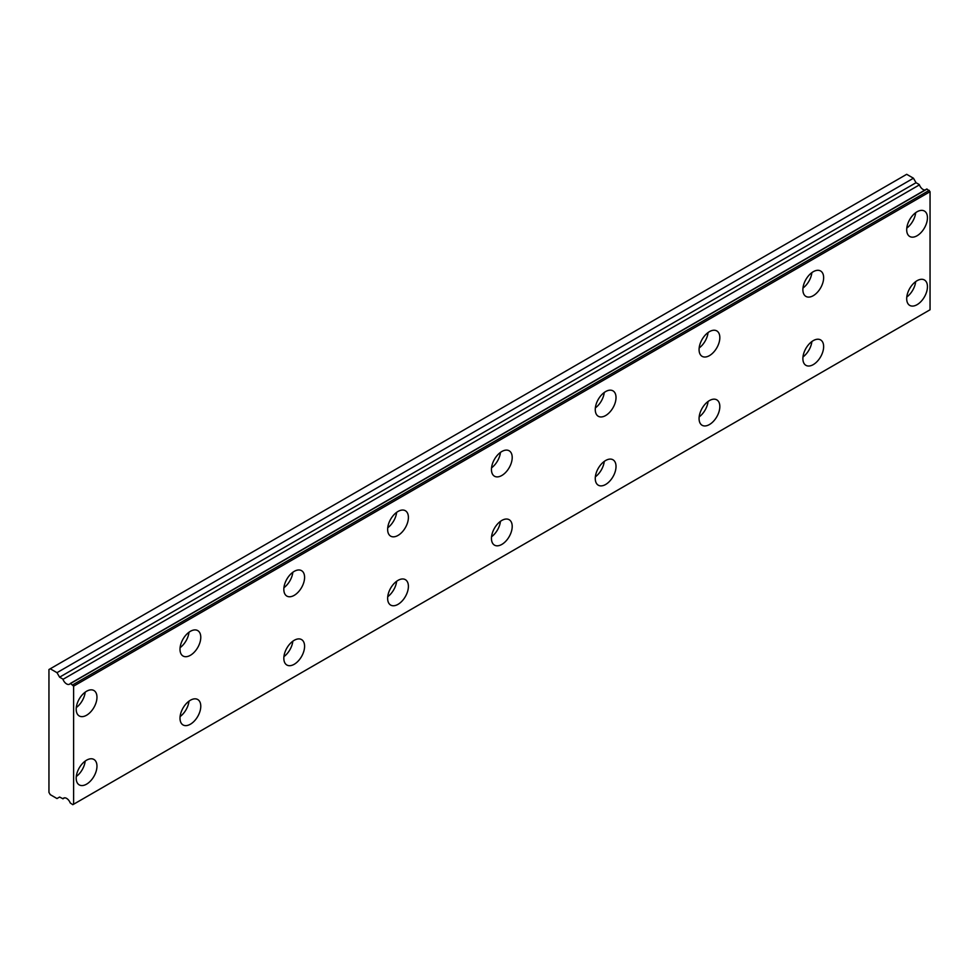 <?xml version="1.0" encoding="UTF-8"?>
<svg xmlns="http://www.w3.org/2000/svg" width="979" height="979" viewBox="0 0 979 979"><rect width="100%" height="100%" fill="white"/><g stroke="black" fill="none" stroke-linecap="round" stroke-linejoin="round"><path stroke-width="1.47" d="M64.577 797.836L62.974 798.766A5.874 3.39 60 0 1 63.659 798.105A5.874 3.39 60 0 1 70.231 802.951L72.825 804.689L73.609 804.236L73.609 686.157L70.574 683.513L927.015 189.045L70.231 683.538A5.874 3.39 60 0 1 69.533 684.199A5.874 3.39 60 0 1 66.596 683.917A5.874 3.39 60 0 1 62.974 679.353L919.416 184.884L62.974 679.353M925.008 190.012A5.874 3.39 60 0 1 923.038 189.449A5.874 3.39 60 0 1 919.416 184.884M917.078 304.677A14.685 8.481 120 0 0 926.66 291.742A14.685 8.481 120 0 0 924.409 279.97A14.685 8.481 120 0 0 917.078 280.704A14.685 8.481 120 0 0 907.484 293.639A14.685 8.481 120 0 0 909.736 305.399A14.685 8.481 120 0 0 917.078 304.677M906.787 297.016A14.685 8.481 120 0 0 915.683 281.609M813.268 364.616A14.685 8.481 120 0 0 822.849 351.669A14.685 8.481 120 0 0 820.598 339.909A14.685 8.481 120 0 0 813.268 340.631A14.685 8.481 120 0 0 803.673 353.578A14.685 8.481 120 0 0 805.925 365.338A14.685 8.481 120 0 0 813.268 364.616M802.976 356.956A14.685 8.481 120 0 0 811.872 341.549M86.58 715.233A14.685 8.481 120 0 0 96.175 702.298A14.685 8.481 120 0 0 93.923 690.525A14.685 8.481 120 0 0 86.58 691.26A14.685 8.481 120 0 0 76.986 704.195A14.685 8.481 120 0 0 79.238 715.955A14.685 8.481 120 0 0 86.58 715.233M76.289 707.572A14.685 8.481 120 0 0 85.185 692.165M190.391 655.294A14.685 8.481 120 0 0 199.985 642.359A14.685 8.481 120 0 0 197.734 630.598A14.685 8.481 120 0 0 190.391 631.32A14.685 8.481 120 0 0 180.797 644.255A14.685 8.481 120 0 0 183.049 656.028A14.685 8.481 120 0 0 190.391 655.294M180.112 647.645A14.685 8.481 120 0 0 188.996 632.226M294.202 595.354A14.685 8.481 120 0 0 303.796 582.419A14.685 8.481 120 0 0 301.544 570.659A14.685 8.481 120 0 0 294.202 571.381A14.685 8.481 120 0 0 284.62 584.328A14.685 8.481 120 0 0 286.859 596.089A14.685 8.481 120 0 0 294.202 595.354M283.922 587.706A14.685 8.481 120 0 0 292.819 572.299M398.012 535.427A14.685 8.481 120 0 0 407.607 522.492A14.685 8.481 120 0 0 405.355 510.72A14.685 8.481 120 0 0 398.012 511.454A14.685 8.481 120 0 0 388.43 524.389A14.685 8.481 120 0 0 390.67 536.149A14.685 8.481 120 0 0 398.012 535.427M387.733 527.767A14.685 8.481 120 0 0 396.63 512.36M501.823 475.488A14.685 8.481 120 0 0 511.417 462.553A14.685 8.481 120 0 0 509.166 450.793A14.685 8.481 120 0 0 501.823 451.515A14.685 8.481 120 0 0 492.241 464.45A14.685 8.481 120 0 0 494.493 476.222A14.685 8.481 120 0 0 501.823 475.488M491.544 467.84A14.685 8.481 120 0 0 500.44 452.433M605.634 415.549A14.685 8.481 120 0 0 615.228 402.614A14.685 8.481 120 0 0 612.976 390.854A14.685 8.481 120 0 0 605.634 391.576A14.685 8.481 120 0 0 596.052 404.523A14.685 8.481 120 0 0 598.304 416.283A14.685 8.481 120 0 0 605.634 415.549M595.354 407.9A14.685 8.481 120 0 0 604.251 392.493M709.445 355.622A14.685 8.481 120 0 0 719.039 342.687A14.685 8.481 120 0 0 716.787 330.914A14.685 8.481 120 0 0 709.445 331.648A14.685 8.481 120 0 0 699.863 344.584A14.685 8.481 120 0 0 702.114 356.344A14.685 8.481 120 0 0 709.445 355.622M699.165 347.961A14.685 8.481 120 0 0 708.062 332.554M813.268 295.682A14.685 8.481 120 0 0 822.849 282.747A14.685 8.481 120 0 0 820.598 270.987A14.685 8.481 120 0 0 813.268 271.709A14.685 8.481 120 0 0 803.673 284.644A14.685 8.481 120 0 0 805.925 296.417A14.685 8.481 120 0 0 813.268 295.682M802.976 288.034A14.685 8.481 120 0 0 811.872 272.627M709.445 424.543A14.685 8.481 120 0 0 719.039 411.608A14.685 8.481 120 0 0 716.787 399.848A14.685 8.481 120 0 0 709.445 400.57A14.685 8.481 120 0 0 699.863 413.505A14.685 8.481 120 0 0 702.114 425.278A14.685 8.481 120 0 0 709.445 424.543M699.165 416.895A14.685 8.481 120 0 0 708.062 401.488M605.634 484.483A14.685 8.481 120 0 0 615.228 471.548A14.685 8.481 120 0 0 612.976 459.775A14.685 8.481 120 0 0 605.634 460.509A14.685 8.481 120 0 0 596.052 473.444A14.685 8.481 120 0 0 598.304 485.205A14.685 8.481 120 0 0 605.634 484.483M595.354 476.822A14.685 8.481 120 0 0 604.251 461.415M501.823 544.422A14.685 8.481 120 0 0 511.417 531.475A14.685 8.481 120 0 0 509.166 519.714A14.685 8.481 120 0 0 501.823 520.436A14.685 8.481 120 0 0 492.241 533.384A14.685 8.481 120 0 0 494.493 545.144A14.685 8.481 120 0 0 501.823 544.422M491.544 536.761A14.685 8.481 120 0 0 500.44 521.354M398.012 604.349A14.685 8.481 120 0 0 407.607 591.414A14.685 8.481 120 0 0 405.355 579.654A14.685 8.481 120 0 0 398.012 580.376A14.685 8.481 120 0 0 388.43 593.311A14.685 8.481 120 0 0 390.67 605.083A14.685 8.481 120 0 0 398.012 604.349M387.733 596.7A14.685 8.481 120 0 0 396.63 581.293M917.078 235.755A14.685 8.481 120 0 0 926.66 222.808A14.685 8.481 120 0 0 924.409 211.048A14.685 8.481 120 0 0 917.078 211.77A14.685 8.481 120 0 0 907.484 224.717A14.685 8.481 120 0 0 909.736 236.477A14.685 8.481 120 0 0 917.078 235.755M906.787 228.095A14.685 8.481 120 0 0 915.683 212.688M86.58 784.155A14.685 8.481 120 0 0 96.175 771.219A14.685 8.481 120 0 0 93.923 759.459A14.685 8.481 120 0 0 86.58 760.181A14.685 8.481 120 0 0 76.986 773.116A14.685 8.481 120 0 0 79.238 784.889A14.685 8.481 120 0 0 86.58 784.155M76.289 776.506A14.685 8.481 120 0 0 85.185 761.099M190.391 724.215A14.685 8.481 120 0 0 199.985 711.28A14.685 8.481 120 0 0 197.734 699.52A14.685 8.481 120 0 0 190.391 700.242A14.685 8.481 120 0 0 180.797 713.189A14.685 8.481 120 0 0 183.049 724.949A14.685 8.481 120 0 0 190.391 724.215M180.112 716.567A14.685 8.481 120 0 0 188.996 701.16M294.202 664.288A14.685 8.481 120 0 0 303.796 651.353A14.685 8.481 120 0 0 301.544 639.581A14.685 8.481 120 0 0 294.202 640.315A14.685 8.481 120 0 0 284.62 653.25A14.685 8.481 120 0 0 286.859 665.01A14.685 8.481 120 0 0 294.202 664.288M283.922 656.628A14.685 8.481 120 0 0 292.819 641.221M62.632 678.924L59.597 677.174L56.99 672.671L50.247 668.779L48.95 669.526L48.95 792.403L50.247 794.642L56.99 798.546L59.597 797.041L62.974 798.766M50.247 668.779L906.689 174.311L913.444 178.215L916.038 182.706L919.073 184.456M926.734 189.02L70.378 683.452M927.015 189.045L930.05 191.7L930.05 309.768L73.609 804.236M73.609 686.157L930.05 191.7M913.444 178.215L56.99 672.671M72.825 684.81L929.267 190.354M916.038 182.706L59.597 677.174M64.626 797.824L62.901 798.827"/></g></svg>
